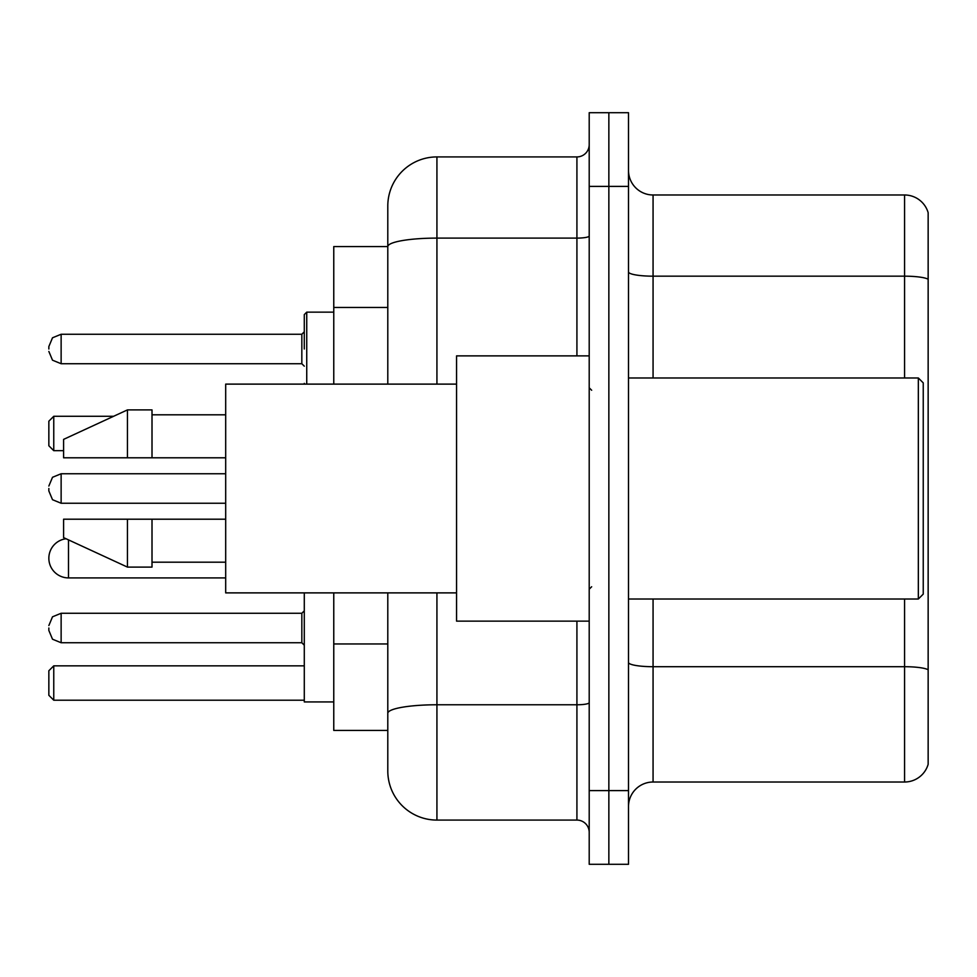 <?xml version="1.0" encoding="UTF-8"?>
<svg xmlns="http://www.w3.org/2000/svg" width="977" height="977" viewBox="0 0 977 977"><rect width="100%" height="100%" fill="white"/><g stroke="black" fill="none" stroke-linecap="round" stroke-linejoin="round"><path stroke-width="1.47" d="M387.796 246.57L333.768 246.57L333.768 384.12M436.927 592.88L436.927 820.082A49.119 49.119 0 0 1 387.796 770.951L387.796 730.43L333.768 730.43L333.768 592.88M387.796 770.951L387.796 592.88M589.204 790.601L589.204 864.291L608.854 864.291L608.854 790.601L608.854 864.291L628.504 864.291L628.504 790.601L608.854 790.601L608.854 186.399L608.854 790.601L589.204 790.601L589.204 186.399L608.854 186.399L608.854 112.709L608.854 186.399L628.504 186.399L628.504 790.601M628.504 186.399L628.504 112.709L589.204 112.709L589.204 186.399M436.927 820.082L576.918 820.082L576.918 621.128M387.796 293.955L387.796 206.049A49.119 49.119 0 0 1 436.927 156.918L576.918 156.918A12.286 12.286 0 0 0 589.204 144.645M387.796 721.832L387.796 657.46M387.796 384.12L387.796 246.631A49.119 8.524 180 0 1 436.927 238.107L576.918 238.107L576.918 156.918M387.796 206.049L387.796 233.063M589.204 832.355A12.286 12.286 0 0 0 576.918 820.082M928.15 670.112L928.15 764.319A24.559 24.559 0 0 1 904.568 782.015L653.063 782.015A24.559 24.559 0 0 0 628.504 806.575M928.15 212.681A24.559 24.559 0 0 0 904.568 194.985A24.559 24.559 0 0 1 928.15 212.681L928.15 764.319M928.15 279.251A24.559 4.262 180 0 0 904.568 276.173L904.568 194.985L653.063 194.985A24.559 24.559 0 0 1 628.504 170.425A24.559 24.559 0 0 0 653.063 194.985L653.063 377.977M66.045 538.754A19.65 19.65 0 0 0 48.85 558.258A19.65 19.65 0 0 1 66.045 538.754M304.287 592.88L304.287 701.938L333.768 701.938M53.759 700.216L48.85 695.306L48.85 670.747L53.759 665.838L53.759 700.216L304.287 700.216M53.759 665.838L304.287 665.838M53.759 450.678L48.85 445.768L48.85 421.197L53.759 416.287L53.759 450.678L63.59 450.678M53.759 416.287L113.613 416.287M225.687 577.908L68.5 577.908A19.65 19.65 0 0 1 48.85 558.258M918.331 377.977L923.241 382.886L923.241 594.114L918.331 599.023L918.331 377.977L628.504 377.977M589.204 355.872L456.564 355.872L456.564 621.128L589.204 621.128M456.564 384.12L225.687 384.12L225.687 592.88L456.564 592.88M127.45 457.798L63.59 457.798L63.59 439.381L127.45 409.9L127.45 457.798L225.687 457.798M127.45 409.9L152.009 409.9L152.009 457.798M225.687 519.202L152.009 519.202L152.009 567.1L127.45 567.1L127.45 519.202L63.59 519.202L63.59 537.619L127.45 567.1M63.59 519.202L79.845 519.202M152.009 519.202L127.45 519.202M48.85 628.003L48.85 630.47L48.85 628.003M48.85 488.5L48.85 490.955L48.85 488.5M304.287 348.997L304.287 314.606L304.287 348.997M48.85 348.997L48.85 346.53L48.85 348.997M387.796 307.462L333.768 307.462M387.796 643.953L333.768 643.953M589.204 702.646A12.286 2.137 0 0 1 576.918 704.771L436.927 704.771A49.119 8.524 180 0 0 387.796 713.308M436.927 156.918L436.927 384.12M576.918 355.872L576.918 238.107A12.286 2.137 0 0 0 589.204 235.97M928.15 669.77A24.559 4.262 180 0 0 904.568 666.705L653.063 666.705L653.063 782.015M904.568 782.015L904.568 599.023M904.568 377.977L904.568 276.173L653.063 276.173A24.559 4.262 0 0 1 628.504 271.911M653.063 599.023L653.063 666.705A24.559 4.262 0 0 1 628.504 662.443M68.5 577.908L68.5 539.89M301.832 613.275L61.136 613.275L52.514 616.805L48.85 625.549L52.514 616.805L61.136 613.275L52.514 616.805L48.85 625.549L52.514 616.805L61.136 613.275L52.514 616.805L48.85 625.549L52.514 616.805L61.136 613.275L52.514 616.805L48.85 625.549L52.514 616.805L61.136 613.275L52.514 616.805L48.85 625.549L52.514 616.805L61.136 613.275L52.514 616.805L48.85 625.549L52.514 616.805L61.136 613.275L61.136 642.744L301.832 642.744L301.832 613.275L304.287 610.82M225.687 473.76L61.136 473.76L61.136 503.24L52.514 499.711L48.85 490.955M333.768 312.151L306.741 312.151L306.741 384.12M301.832 334.256L61.136 334.256L61.136 363.725L301.832 363.725L301.832 334.256L304.287 331.801M628.504 599.023L918.331 599.023M591.659 390.25L589.204 387.796M152.009 414.81L225.687 414.81M152.009 562.19L225.687 562.19M591.659 586.75L589.204 589.204M61.136 642.744L52.514 639.214L48.85 630.47L52.514 639.214L61.136 642.744L52.514 639.214L48.85 630.47L52.514 639.214L61.136 642.744L52.514 639.214L48.85 630.47L52.514 639.214L61.136 642.744L52.514 639.214L48.85 630.47L52.514 639.214L61.136 642.744L52.514 639.214L48.85 630.47L52.514 639.214L61.136 642.744L52.514 639.214L48.85 630.47L52.514 639.214L61.136 642.744M301.832 642.744L304.287 645.199M61.136 503.24L225.687 503.24M61.136 473.76L52.514 477.289L48.85 486.045M304.397 384.12L304.287 383.375M61.136 363.725L52.514 360.195L48.85 351.451M61.136 334.256L52.514 337.786L48.85 346.53M301.832 363.725L304.287 366.18M306.741 312.151L304.287 314.606"/></g></svg>
